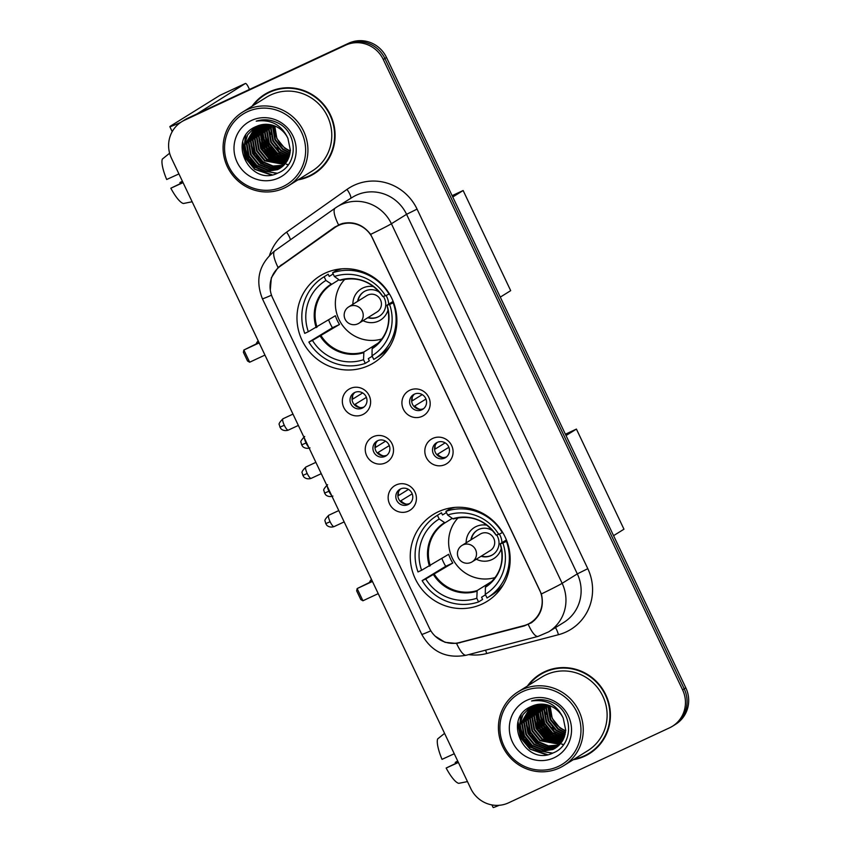 <?xml version="1.0" encoding="UTF-8"?>
<svg xmlns="http://www.w3.org/2000/svg" width="850" height="850" viewBox="0 0 850 850"><rect width="100%" height="100%" fill="white"/><g stroke="black" fill="none" stroke-linecap="round" stroke-linejoin="round"><path stroke-width="1.27" d="M438.303 511.764A51.106 49.523 -121.9 0 0 433.213 514.516A51.106 49.523 -121.9 0 0 416.659 581.485A51.106 49.523 -121.9 0 0 482.12 604.042A51.106 49.523 -121.9 0 0 487.209 601.29A51.106 49.523 -121.9 0 0 503.752 534.321A51.106 49.523 -121.9 0 0 438.303 511.764M325.029 273.201A51.106 49.523 -121.9 0 0 319.929 275.963A51.106 49.523 -121.9 0 0 303.386 342.933A51.106 49.523 -121.9 0 0 368.847 365.489A51.106 49.523 -121.9 0 0 373.936 362.737A51.106 49.523 -121.9 0 0 390.479 295.768A51.106 49.523 -121.9 0 0 325.029 273.201M362.684 414.619A14.461 14.014 58.1 0 1 343.772 407.479A14.461 14.014 58.1 0 1 350.274 388.493A14.461 14.014 58.1 0 1 369.187 395.632A14.461 14.014 58.1 0 1 362.684 414.619M354.779 392.466A8.681 8.404 -121.9 0 0 351.103 404.303A8.681 8.404 -121.9 0 0 363.088 407.671A8.681 8.404 -121.9 0 0 365.893 396.291A8.681 8.404 -121.9 0 0 354.779 392.466M385.581 462.846A14.461 14.014 58.1 0 1 366.669 455.706A14.461 14.014 58.1 0 1 373.182 436.73A14.461 14.014 58.1 0 1 392.094 443.87A14.461 14.014 58.1 0 1 385.581 462.846M377.687 440.693A8.681 8.404 -121.9 0 0 374.011 452.54A8.681 8.404 -121.9 0 0 385.985 455.897A8.681 8.404 -121.9 0 0 388.801 444.529A8.681 8.404 -121.9 0 0 377.687 440.693M408.489 511.084A14.461 14.014 58.1 0 1 389.576 503.944A14.461 14.014 58.1 0 1 396.089 484.967A14.461 14.014 58.1 0 1 414.991 492.097A14.461 14.014 58.1 0 1 408.489 511.084M400.584 488.931A8.681 8.404 -121.9 0 0 396.908 500.767A8.681 8.404 -121.9 0 0 408.892 504.135A8.681 8.404 -121.9 0 0 411.697 492.756A8.681 8.404 -121.9 0 0 400.584 488.931M422.259 416.309A14.461 14.014 58.1 0 1 403.346 409.169A14.461 14.014 58.1 0 1 409.859 390.192A14.461 14.014 58.1 0 1 428.761 397.332A14.461 14.014 58.1 0 1 422.259 416.309M414.354 394.156A8.681 8.404 -121.9 0 0 410.688 405.992A8.681 8.404 -121.9 0 0 422.663 409.36A8.681 8.404 -121.9 0 0 425.478 397.991A8.681 8.404 -121.9 0 0 414.354 394.156M445.166 464.546A14.461 14.014 58.1 0 1 426.254 457.406A14.461 14.014 58.1 0 1 432.756 438.419A14.461 14.014 58.1 0 1 451.669 445.559A14.461 14.014 58.1 0 1 445.166 464.546M437.261 442.393A8.681 8.404 -121.9 0 0 433.585 454.229A8.681 8.404 -121.9 0 0 445.57 457.598A8.681 8.404 -121.9 0 0 448.375 446.218A8.681 8.404 -121.9 0 0 437.261 442.393M364.055 406.959A8.681 8.404 58.1 0 1 354.971 392.371M386.952 455.196A8.681 8.404 58.1 0 1 377.878 440.608M409.859 503.434A8.681 8.404 58.1 0 1 400.775 488.846M423.629 408.659A8.681 8.404 58.1 0 1 414.556 394.071M446.537 456.886A8.681 8.404 58.1 0 1 437.453 442.297M334.751 227.641A26.031 25.224 58.1 0 1 335.962 226.833A26.031 25.224 58.1 0 1 338.555 225.431A26.031 25.224 58.1 0 1 372.598 238.287L539.612 590.017A26.031 25.224 58.1 0 1 530.485 622.784A26.031 25.224 58.1 0 1 523.759 625.674L459.34 642.568A26.031 25.224 58.1 0 1 429.441 628.224L272.638 297.978A26.031 25.224 58.1 0 1 280.543 266.018L334.751 227.641M297.936 179.881A46.761 45.316 -121.9 0 0 309.411 176.333A46.761 45.316 -121.9 0 0 314.075 173.814A46.761 45.316 -121.9 0 0 329.216 112.529A46.761 45.316 -121.9 0 0 269.312 91.885A46.761 45.316 -121.9 0 0 264.658 94.403A46.761 45.316 -121.9 0 0 252.089 106.197M265.466 93.914A46.761 45.316 -121.9 0 0 256.966 101.161M304.608 177.735A46.761 45.316 -121.9 0 0 311.026 175.323A46.761 45.316 -121.9 0 0 314.872 173.304M573.261 759.719A46.761 45.316 -121.9 0 0 584.747 756.181A46.761 45.316 -121.9 0 0 589.401 753.653A46.761 45.316 -121.9 0 0 604.541 692.367A46.761 45.316 -121.9 0 0 544.638 671.723A46.761 45.316 -121.9 0 0 539.984 674.252A46.761 45.316 -121.9 0 0 527.414 686.046M540.802 673.753A46.761 45.316 -121.9 0 0 532.291 680.999M579.944 757.573A46.761 45.316 -121.9 0 0 586.362 755.172A46.761 45.316 -121.9 0 0 590.197 753.143M270.289 290.052L271.341 277.78L278.067 267.484L334.836 227.024L342.029 223.582C353.494 221.021 363.035 224.623 370.642 234.377L541.386 593.948C544.149 606.018 540.866 615.591 531.537 622.678L530.878 623.103M531.866 622.455L527.903 624.187M181.602 121.805L184.833 119.786A28.921 28.029 -121.9 0 1 187.712 118.235L348.702 43.222A28.921 28.029 -121.9 0 1 386.516 57.502L685.822 687.841A28.921 28.029 -121.9 0 1 675.686 724.242L674.071 725.252A28.921 28.029 -121.9 0 0 684.207 688.851L384.901 58.512A28.921 28.029 -121.9 0 0 347.076 44.232L186.097 119.234A28.921 28.029 -121.9 0 0 183.218 120.796A28.921 28.029 -121.9 0 1 186.097 119.234L347.076 44.232A28.921 28.029 -121.9 0 1 384.901 58.512L684.207 688.851A28.921 28.029 -121.9 0 1 674.071 725.252L672.456 726.251A28.921 28.029 -121.9 0 0 682.593 689.849L383.286 59.511A28.921 28.029 -121.9 0 0 345.461 45.241L184.482 120.243A28.921 28.029 -121.9 0 0 181.602 121.805A28.921 28.029 -121.9 0 0 171.466 158.206L470.772 788.545A28.921 28.029 -121.9 0 0 508.587 802.825L669.577 727.812A28.921 28.029 -121.9 0 0 672.456 726.251M531.537 622.678L524.259 625.929L456.588 643.461L445.049 642.324L435.147 636.151M280.096 266.22L334.836 227.024M261.641 119.988A38.569 37.368 -121.9 0 0 261.534 120.583M261.024 124.854A38.569 37.368 -121.9 0 0 260.993 125.418M260.982 125.864A38.569 37.368 -121.9 0 0 260.95 127.585M261.046 129.88A38.569 37.368 -121.9 0 0 261.163 131.314M261.332 132.664A38.569 37.368 -121.9 0 0 262.692 138.762M263.989 142.343A38.569 37.368 -121.9 0 0 272.106 154.7M274.741 157.186A38.569 37.368 -121.9 0 0 279.416 160.639M280.479 161.288A38.569 37.368 -121.9 0 0 282.859 162.573M283.454 162.86A38.569 37.368 -121.9 0 0 284.824 163.476M286.556 164.167A38.569 37.368 -121.9 0 0 286.62 164.199A38.569 37.368 -121.9 0 0 288.012 164.677M180.689 122.4A38.569 1.116 154.6 0 1 169.851 126.661A38.569 1.116 154.6 0 1 170.797 125.906L219.927 95.338A4.824 1.179 -115 0 1 219.959 95.317A4.824 1.179 -115 0 1 219.991 95.306M284.591 163.381L284.325 162.807M284.197 162.531L283.762 161.617M283.592 161.277L283.039 160.119M282.837 159.683L282.328 158.621M281.881 157.675L280.999 155.805M280.649 155.061L279.459 152.564M278.524 150.588L277.036 147.464M275.984 145.244L274.391 141.897M272.914 138.773L271.883 136.616M270.884 134.512L269.099 130.751M268.674 129.848L267.633 127.67M267.357 127.075L266.634 125.545M266.422 125.109L266.039 124.291M264.318 120.679L263.914 119.818M249.486 89.452L248.434 87.221A4.824 1.179 65 0 0 245.384 83.47A4.824 1.179 65 0 0 245.352 83.491L196.871 113.964M274.752 156.57A32.778 8.043 65 0 0 274.114 154.148M272.191 148.102A32.778 8.043 65 0 0 271.628 146.54M178.925 173.921L166.685 179.499A25.064 6.152 65 0 1 162.361 159.056L169.617 153.223M182.941 182.367L170.829 188.211L183.058 182.623M170.829 188.211A25.064 6.152 65 0 0 183.451 203.49L192.143 201.758M182.378 181.199L179.903 182.559L182.463 181.369M180.306 183.6A19.284 4.728 65 0 0 179.903 182.559M271.277 153.818A24.108 5.918 65 0 0 270.534 150.748M270.119 149.281A24.108 5.918 65 0 0 269.684 147.921M282.869 186.649A41.459 40.173 -121.9 0 0 301.527 132.228A41.459 40.173 -121.9 0 0 247.318 111.775A41.459 40.173 -121.9 0 0 228.661 166.186A41.459 40.173 -121.9 0 0 282.869 186.649M284.102 188.137A43.393 42.043 -121.9 0 0 288.426 185.799A43.393 42.043 -121.9 0 0 302.483 128.934A43.393 42.043 -121.9 0 0 246.904 109.777A43.393 42.043 -121.9 0 0 242.579 112.115A43.393 42.043 -121.9 0 0 228.523 168.98A43.393 42.043 -121.9 0 0 284.102 188.137M288.426 185.799L312.29 170.946A43.393 42.043 -121.9 0 0 326.336 114.081A43.393 42.043 -121.9 0 0 270.757 94.934A43.393 42.043 -121.9 0 0 266.433 97.272L242.579 112.115M299.041 179.191A46.282 44.848 -121.9 0 0 309.209 175.897A46.282 44.848 -121.9 0 0 313.82 173.4L315.435 172.391A46.282 44.848 -121.9 0 0 323.382 166.048M275.729 89.484A46.282 44.848 -121.9 0 0 271.139 91.311A46.282 44.848 -121.9 0 0 266.528 93.808L264.913 94.817A46.282 44.848 -121.9 0 0 253.183 105.517M313.82 173.4A46.282 44.848 -121.9 0 0 328.801 112.752A46.282 44.848 -121.9 0 0 269.514 92.321A46.282 44.848 -121.9 0 0 264.913 94.817M290.339 151.289L284.718 148.229L276.888 138.561L274.752 125.959A24.108 23.354 -121.9 0 0 290.381 150.864M290.094 153.149L282.699 149.483L274.858 139.814L272.701 127.511L272.978 125.343M290.169 152.702L283.209 149.175L275.368 139.506L273.402 125.481M289.733 154.827L280.681 150.748L272.839 141.079L270.683 128.764L271.309 124.897M289.829 154.424L281.18 150.429L273.349 140.76L271.182 128.456L271.713 124.993M289.287 156.368L278.651 152.001L270.821 142.333L268.653 130.029L269.737 124.589M289.404 155.996L279.161 151.683L271.32 142.024L269.163 129.71L270.119 124.652M288.766 157.792L276.632 153.255L268.802 143.597L266.634 131.282L268.228 124.397M288.904 157.441L277.142 152.947L269.301 143.278L267.144 130.974L268.6 124.429M288.192 159.109L274.614 154.519L266.773 144.851L264.616 132.547L266.783 124.312M288.341 158.791L275.113 154.201L267.283 144.542L265.115 132.228L267.134 124.323M287.555 160.342L272.584 155.773L264.754 146.115L262.586 133.801L265.391 124.302M287.714 160.044L273.094 155.465L265.253 145.796L263.096 133.482L265.731 124.302M286.864 161.489L270.566 157.038L262.735 147.369L260.567 135.054L264.053 124.387M287.045 161.213L271.076 156.719L263.234 147.05L261.077 134.746L264.382 124.355M286.142 162.573L268.547 158.291L260.706 148.623L258.549 136.319L262.756 124.536M286.322 162.308L269.046 157.983L261.216 148.314L259.048 136L263.075 124.493M285.366 163.583L266.528 159.556L258.687 149.887L256.53 137.572L261.502 124.748M285.558 163.338L267.027 159.237L259.197 149.568L257.029 137.264L261.811 124.695M284.548 164.528L264.499 160.809L256.668 151.141L254.501 138.837L260.281 125.035M284.761 164.294L265.009 160.491L257.168 150.833L255.011 138.518L260.589 124.95M283.698 165.41L272.723 166.377L262.48 162.063L254.639 152.405L252.482 140.091L259.101 125.375M283.911 165.197L273.073 166.037L262.99 161.755L255.149 152.086L252.992 139.782L259.399 125.279M282.806 166.228L271.341 167.726L260.461 163.327L252.62 153.659L250.463 141.355L257.964 125.768M283.039 166.037L271.692 167.386L260.961 163.009L253.13 153.351L250.962 141.036L258.241 125.662M281.881 167.004L269.801 169.044L258.432 164.581L250.601 154.923L248.434 142.609L256.849 126.225M282.115 166.812L270.311 168.725L258.942 164.273L251.101 154.604L248.944 142.29L257.125 126.098M280.925 167.716L267.782 170.298L256.413 165.846L248.572 156.177L246.415 143.863L255.871 126.661M281.169 167.535L268.292 169.989L256.923 165.527L249.082 155.858L246.925 143.554L256.084 126.554M287.906 138.327A24.108 23.354 -121.9 0 0 256.392 126.427C225.845 138.327 249.666 187.393 277.727 173.113C298.509 165.421 298.276 132.377 277.706 122.868C270.672 119.478 263.511 118.904 256.222 121.157C271.129 119.17 281.69 124.897 287.906 138.327L290.402 150.429L287.364 160.692L279.937 168.364L277.567 169.649L265.763 171.562L254.394 167.099L246.553 157.431L244.396 145.127L247.658 134.799L255.244 126.948M280.181 168.204L278.067 169.331L266.262 171.243L254.894 166.791L247.063 157.123L244.896 144.808L255.34 126.905M251.451 120.477A31.822 30.834 -121.9 0 0 237.139 162.233A31.822 30.834 -121.9 0 0 278.736 177.937A31.822 30.834 -121.9 0 0 293.059 136.181A31.822 30.834 -121.9 0 0 251.451 120.477M272.064 174.749L254.947 169.182L245.384 157.452L242.76 142.035M277.366 173.262L261.715 170.744M258.527 168.991L248.752 158.791L244.821 146.816M244.651 143.055L245.852 135.224M264.594 165.208L254.819 155.019L250.888 143.034M272.68 160.172L262.905 149.982L258.974 138.008M274.709 158.918L264.924 148.729L260.993 136.744M276.728 157.664L266.953 147.464L263.022 135.49M278.747 156.4L268.972 146.211L265.041 134.226M270.991 174.898L254.702 169.341L245.299 157.983L242.409 143.427M276.898 173.442L260.026 170.17M256.052 167.588L244.991 149.717M244.417 144.883L245.469 135.819M262.119 163.806L251.058 145.945M270.204 158.78L259.144 140.909M272.234 157.516L261.163 139.655M274.252 156.262L263.192 138.391M276.271 154.998L265.211 137.137M372.236 356.224L368.294 358.668L369.336 360.857L365.288 363.375A48.206 46.718 -121.9 0 1 308.869 342.082L312.449 340.414A44.157 42.787 -121.9 0 0 363.545 359.699L363.874 351.996L378.919 342.635M324.158 276.749L328.196 274.231A48.206 46.718 -121.9 0 0 327.526 274.646L323.489 277.164A48.206 46.718 -121.9 0 1 324.158 276.749L325.901 280.426A44.157 42.787 -121.9 0 0 308.316 331.712L335.378 315.743A37.793 36.624 -121.9 0 0 339.511 324.456L312.449 340.414M338.991 279.777L331.734 284.293L325.901 280.426M372.013 355.757A44.157 42.787 -121.9 0 0 389.598 304.47L387.026 305.256A38.25 37.06 -121.9 0 1 372.119 348.723L372.013 355.757L373.756 359.433A48.206 46.718 -121.9 0 0 374.425 359.019L378.473 356.501A48.206 46.718 -121.9 0 0 390.065 346.163M308.869 342.082L332.435 327.749A45.804 44.381 58.1 0 1 328.631 319.951M328.196 274.231L329.237 276.42L333.179 273.966L329.237 276.42M374.425 359.019A48.206 46.718 -121.9 0 0 393.178 302.802L393.592 302.547M323.489 277.164A48.206 46.718 -121.9 0 0 304.736 333.381L308.316 331.712M389.598 304.47L393.178 302.802M363.545 359.699L365.288 363.375M387.047 305.171L393.136 301.389M341.934 268.812A48.206 46.718 -121.9 0 0 336.674 270.289L332.626 272.808A48.206 46.718 -121.9 0 1 389.045 294.1L389.396 293.877M389.045 294.1L385.464 295.768A44.157 42.787 -121.9 0 0 334.369 276.484L332.626 272.808M382.914 296.469L385.464 295.768M334.369 276.484L339.586 280.203A38.25 37.06 -121.9 0 1 382.893 296.544M332.435 327.749L339.511 324.456M382.022 338.906A36.252 35.126 58.1 0 1 340.967 323.064A36.252 35.126 58.1 0 1 344.888 279.236M363.078 320.663A18.317 17.754 -121.9 0 0 378.654 321.045A18.317 17.754 -121.9 0 0 388.11 309.655M388.684 304.162A18.317 17.754 -121.9 0 0 386.081 295.481M373.819 286.694A18.317 17.754 -121.9 0 0 362.939 287.959A18.317 17.754 -121.9 0 0 352.888 304.289M367.827 317.698A14.461 14.014 -121.9 0 0 383.382 296.395M380.003 292.708A14.461 14.014 -121.9 0 0 357.638 301.336M348.712 306.882A9.637 9.637 0 0 0 345.1 319.207A9.637 9.637 0 0 0 358.902 323.255A9.637 9.339 58.1 0 0 362.281 311.121A9.637 9.339 58.1 0 0 348.712 306.882L366.913 295.556A9.637 9.339 58.1 0 1 380.226 299.296A9.637 9.339 58.1 0 1 377.103 311.929L358.902 323.255A9.637 9.339 58.1 0 1 357.946 323.776M379.451 316.147A14.461 14.014 58.1 0 1 368.231 317.454M358.041 301.081A14.461 14.014 58.1 0 1 364.161 291.592M452.126 195.659L463.144 190.528L510.691 290.647L500.299 297.118M452.752 196.988L463.144 190.528M259.165 342.901L243.865 350.019L249.656 362.217L264.945 355.087M258.995 342.55L243.865 350.019L243.398 352.304L247.531 361.006L249.656 362.217M485.509 594.777L481.567 597.231L482.609 599.42L478.561 601.928A48.206 46.718 -121.9 0 1 422.142 580.635L425.723 578.967A44.157 42.787 -121.9 0 0 476.818 598.251L477.158 590.548L492.192 581.188M437.431 515.302L441.469 512.784A48.206 46.718 -121.9 0 0 440.799 513.198L436.762 515.716A48.206 46.718 -121.9 0 1 437.431 515.302L439.174 518.978A44.157 42.787 -121.9 0 0 421.589 570.265L448.651 554.306A37.793 36.624 -121.9 0 0 452.784 563.008L425.723 578.967M452.264 518.33L445.007 522.846L439.174 518.978M495.061 577.532A37.793 36.624 -121.9 0 0 495.263 577.49A36.252 35.126 58.1 0 1 454.24 561.616A36.252 35.126 58.1 0 1 458.161 517.788M485.286 594.309A44.157 42.787 -121.9 0 0 502.871 543.023L500.299 543.809A38.25 37.06 -121.9 0 1 485.392 587.276L485.286 594.309L487.029 597.986A48.206 46.718 -121.9 0 0 487.698 597.571L491.746 595.064A48.206 46.718 -121.9 0 0 503.338 584.715M422.142 580.635L445.708 566.312A45.804 44.381 58.1 0 1 441.904 558.503M441.469 512.784L442.51 514.972L446.452 512.518L442.51 514.972M487.698 597.571A48.206 46.718 -121.9 0 0 506.451 541.354L506.866 541.099M436.762 515.716A48.206 46.718 -121.9 0 0 418.009 571.933L421.589 570.265M502.871 543.023L506.451 541.354M476.818 598.251L478.561 601.928M500.321 543.724L506.409 539.941M455.207 507.365A48.206 46.718 -121.9 0 0 449.947 508.842L445.899 511.36A48.206 46.718 -121.9 0 1 502.318 532.653L502.669 532.429M502.318 532.653L498.737 534.321A44.157 42.787 -121.9 0 0 447.642 515.036L445.899 511.36M496.188 535.022L498.737 534.321M447.642 515.036L452.859 518.755A38.25 37.06 -121.9 0 1 496.166 535.107M445.708 566.312L452.784 563.008M476.351 559.215A18.317 17.754 -121.9 0 0 491.927 559.597A18.317 17.754 -121.9 0 0 501.383 548.207M501.957 542.714A18.317 17.754 -121.9 0 0 499.354 534.034M487.092 525.247A18.317 17.754 -121.9 0 0 476.212 526.511A18.317 17.754 -121.9 0 0 466.161 542.842M481.1 556.261A14.461 14.014 -121.9 0 0 496.655 534.958M493.276 531.261A14.461 14.014 -121.9 0 0 470.911 539.888M461.986 545.434A9.637 9.637 0 0 0 458.373 557.759A9.637 9.637 0 0 0 472.175 561.808A9.637 9.339 58.1 0 0 475.554 549.674A9.637 9.339 58.1 0 0 461.986 545.434L480.186 534.119A9.637 9.339 58.1 0 1 493.499 537.848A9.637 9.339 58.1 0 1 490.376 550.481L472.175 561.808A9.637 9.339 58.1 0 1 471.219 562.328M492.724 554.699A14.461 14.014 58.1 0 1 481.504 556.006M471.314 539.633A14.461 14.014 58.1 0 1 477.434 530.145M565.399 434.212L576.417 429.08L623.964 529.199L613.572 535.67M566.026 435.54L576.417 429.08M372.438 581.453L357.138 588.572L362.929 600.769L378.218 593.64M372.268 581.102L357.138 588.572L356.671 590.856L360.804 599.558L362.929 600.769M412.314 397.088A10.604 10.274 -121.9 0 0 412.324 400.786L422.237 394.612M411.644 401.126L412.324 400.786M425.967 399.064L413.918 406.449M414.8 406.013A10.604 10.274 -121.9 0 0 419.932 409.328M435.221 445.315A10.604 10.274 -121.9 0 0 435.221 449.023L445.145 442.85M434.541 449.363L435.221 449.023M448.874 447.291L436.826 454.686M437.707 454.251A10.604 10.274 -121.9 0 0 442.839 457.566M352.739 395.388A10.604 10.274 -121.9 0 0 352.739 399.096L362.663 392.923M352.059 399.436L352.739 399.096M366.392 397.364L354.344 404.759M355.226 404.324A10.604 10.274 -121.9 0 0 360.358 407.639M375.647 443.626A10.604 10.274 -121.9 0 0 375.647 447.334L385.571 441.161M374.967 447.663L375.647 447.334M389.3 445.602L377.251 452.986M378.123 452.551A10.604 10.274 -121.9 0 0 383.265 455.866M398.544 491.863A10.604 10.274 -121.9 0 0 398.544 495.561L408.467 489.388M397.864 495.901L398.544 495.561M412.197 493.839L400.148 501.224M401.03 500.788A10.604 10.274 -121.9 0 0 406.162 504.103M536.966 699.826A38.569 37.368 -121.9 0 0 536.86 700.421M536.361 704.692A38.569 37.368 -121.9 0 0 536.329 705.266M536.308 705.702A38.569 37.368 -121.9 0 0 536.286 707.423M536.371 709.729A38.569 37.368 -121.9 0 0 536.499 711.163M536.658 712.513A38.569 37.368 -121.9 0 0 538.018 718.601M539.314 722.192A38.569 37.368 -121.9 0 0 547.442 734.538M550.077 737.024A38.569 37.368 -121.9 0 0 554.753 740.488M555.815 741.126A38.569 37.368 -121.9 0 0 558.195 742.411M558.79 742.709A38.569 37.368 -121.9 0 0 560.15 743.325M561.956 744.048A38.569 37.368 -121.9 0 0 563.338 744.526M499.216 805.29A38.569 1.116 154.6 0 1 493.138 807.5L491.906 804.918M559.927 743.219L559.651 742.645M559.523 742.379L559.088 741.466M558.928 741.115L558.376 739.957M558.163 739.521L557.664 738.459M557.218 737.513L556.325 735.643M555.974 734.91L554.784 732.403M553.849 730.426L552.362 727.303M551.31 725.093L549.727 721.746M548.239 718.622L547.209 716.454M546.21 714.351L544.436 710.589M544 709.686L542.969 707.508M542.683 706.913L541.96 705.394M541.758 704.958L541.365 704.14M539.654 700.528L539.24 699.667M550.077 736.419A32.778 8.043 65 0 0 549.44 733.986M547.517 727.94A32.778 8.043 65 0 0 546.954 726.378M454.251 753.759L442.021 759.347A25.064 6.152 65 0 1 437.686 738.905L444.571 733.369M458.267 762.216L446.154 768.049L458.384 762.461M446.154 768.049A25.064 6.152 65 0 0 458.788 783.328L467.468 781.596M457.714 761.037L455.228 762.407L457.789 761.207M455.632 763.438A19.284 4.728 65 0 0 455.228 762.407M546.603 733.656A24.108 5.918 65 0 0 545.87 730.586M545.445 729.13A24.108 5.918 65 0 0 545.02 727.77M558.206 766.487A41.459 40.173 -121.9 0 0 576.863 712.077A41.459 40.173 -121.9 0 0 522.654 691.613A41.459 40.173 -121.9 0 0 503.997 746.024A41.459 40.173 -121.9 0 0 558.206 766.487M559.438 767.975A43.393 42.043 -121.9 0 0 563.752 765.638A43.393 42.043 -121.9 0 0 577.809 708.773A43.393 42.043 -121.9 0 0 522.229 689.616A43.393 42.043 -121.9 0 0 517.905 691.964A43.393 42.043 -121.9 0 0 503.859 748.818A43.393 42.043 -121.9 0 0 559.438 767.975M563.752 765.638L587.616 750.794A43.393 42.043 -121.9 0 0 601.673 693.929A43.393 42.043 -121.9 0 0 546.093 674.773A43.393 42.043 -121.9 0 0 541.769 677.11L517.905 691.964M574.366 759.039A46.282 44.848 -121.9 0 0 584.534 755.746A46.282 44.848 -121.9 0 0 589.146 753.249L590.761 752.239A46.282 44.848 -121.9 0 0 598.708 745.896M551.066 669.322A46.282 44.848 -121.9 0 0 546.465 671.149A46.282 44.848 -121.9 0 0 541.854 673.646L540.239 674.656A46.282 44.848 -121.9 0 0 528.519 685.355M589.146 753.249A46.282 44.848 -121.9 0 0 604.138 692.591A46.282 44.848 -121.9 0 0 544.85 672.159A46.282 44.848 -121.9 0 0 540.239 674.656M550.099 705.808A24.108 23.354 -121.9 0 0 565.707 730.702M565.42 732.987L558.025 729.332L550.194 719.663L548.027 707.349L548.303 705.181M565.494 732.541L558.535 729.013L550.694 719.344L548.739 705.319M565.059 734.666L556.006 730.586L548.165 720.917L546.008 708.613L546.635 704.735M565.165 734.262L556.516 730.267L548.675 720.609L546.518 708.294L547.049 704.831M564.623 736.206L553.987 731.839L546.146 722.181L543.989 709.867L545.062 704.427M564.74 735.834L554.487 731.531L546.656 721.862L544.489 709.559L545.445 704.491M564.102 737.63L551.958 733.104L544.128 723.435L541.96 711.131L543.554 704.236M564.241 737.29L552.468 732.785L544.627 723.127L542.47 710.812L543.926 704.278M563.518 738.958L549.939 734.357L542.109 724.699L539.941 712.385L542.109 704.151M563.667 738.629L550.449 734.049L542.608 724.381L540.451 712.066L542.47 704.161M562.881 740.191L547.921 735.622L540.079 725.953L537.923 713.639L540.717 704.151M563.051 739.883L548.42 735.303L540.589 725.634L538.422 713.331L541.067 704.14M562.201 741.338L545.902 736.876L538.061 727.207L535.904 714.903L539.378 704.225M562.371 741.051L546.401 736.567L538.571 726.899L536.403 714.584L539.707 704.204M561.468 742.411L543.872 738.14L536.042 728.471L533.874 716.157L538.082 704.374M561.659 742.156L544.383 737.821L536.541 728.153L534.384 715.849L538.401 704.331M560.692 743.421L541.854 739.394L534.013 729.725L531.856 717.421L536.828 704.597M560.894 743.176L542.364 739.075L534.523 729.417L532.366 717.102L537.136 704.533M559.884 744.366L539.835 740.648L531.994 730.989L529.837 718.675L535.617 704.873M560.086 744.143L540.334 740.339L532.504 730.671L530.336 718.367L535.914 704.799M559.024 745.248L548.048 746.215L537.806 741.912L529.975 732.243L527.808 719.939L534.438 705.213M559.247 745.036L548.399 745.875L538.316 741.593L530.474 731.935L528.317 719.621L534.724 705.128M558.142 746.077L546.678 747.564L535.787 743.166L527.946 733.508L525.789 721.193L533.29 705.606M558.365 745.875L547.018 747.235L536.297 742.857L528.456 733.189L526.299 720.874L533.577 705.511M557.218 746.842L545.137 748.882L533.768 744.43L525.927 734.761L523.77 722.447L532.185 706.063M557.451 746.661L545.636 748.574L534.267 744.111L526.437 734.442L524.269 722.139L532.461 705.946M556.251 747.554L543.108 750.146L531.739 745.684L523.908 736.015L521.741 723.711L531.197 706.499M556.495 747.384L543.617 749.827L532.249 745.376L524.408 735.707L522.251 723.393L531.42 706.403M563.242 718.165A24.108 23.354 -121.9 0 0 531.717 706.276C501.171 718.176 524.992 767.242 553.053 752.951C573.835 745.269 573.612 712.226 553.031 702.716C545.997 699.327 538.836 698.753 531.558 700.995C546.454 699.019 557.016 704.746 563.242 718.165L565.739 730.267L562.689 740.531L555.263 748.213L552.893 749.487L541.089 751.4L529.72 746.948L521.889 737.279L519.722 724.965L522.994 714.648L530.57 706.796M555.518 748.053L553.403 749.179L541.599 751.092L530.23 746.629L522.389 736.961L520.232 724.657L530.666 706.754M526.788 700.315A31.822 30.834 -121.9 0 0 512.465 742.082A31.822 30.834 -121.9 0 0 554.072 757.786A31.822 30.834 -121.9 0 0 568.384 716.019A31.822 30.834 -121.9 0 0 526.788 700.315M565.675 731.138L560.054 728.067L552.213 718.399L550.077 705.808M547.389 754.588L530.283 749.031L520.71 737.29L518.086 721.873M552.702 753.1L537.041 750.582M533.853 748.829L524.078 738.639L520.147 726.654M519.977 722.904L521.178 715.073M539.92 745.057L530.145 734.857L526.214 722.883M548.016 740.021L538.231 729.831L534.299 717.846M550.035 738.756L540.26 728.567L536.329 716.593M552.054 737.503L542.279 727.313L538.347 715.328M554.083 736.249L544.298 726.049L540.366 714.074M546.316 754.736L530.028 749.179L520.636 737.821L517.746 723.276M552.224 753.281L535.351 750.008M531.388 747.426L520.317 729.555M519.743 724.721L520.795 715.657M537.455 743.654L526.384 725.783M545.541 738.618L534.48 720.747M547.559 737.364L536.499 719.493M549.578 736.1L538.517 718.239M551.607 734.846L540.536 716.975M269.535 255.361A48.206 46.718 58.1 0 1 286.588 232.167L346.991 189.401A48.206 46.718 58.1 0 1 417.063 209.111L587.807 568.682L577.309 573.888L406.576 214.317A38.569 37.368 -121.9 0 0 356.139 195.277A38.569 37.368 -121.9 0 0 352.304 197.359L337.142 206.794A38.569 37.368 58.1 0 1 340.978 204.722A38.569 37.368 58.1 0 1 391.404 223.752A33.745 0.978 154.6 0 1 370.642 234.377M587.807 568.682A48.206 46.718 58.1 0 1 566.111 631.954A48.206 46.718 58.1 0 1 558.439 634.716L486.668 653.533A48.206 46.718 58.1 0 1 468.647 654.606M563.794 622.423A38.569 37.368 -121.9 0 0 577.309 573.888L562.148 583.323A38.569 37.368 58.1 0 1 548.633 631.858L563.794 622.423M274.943 250.75A33.745 8.319 54.7 0 0 274.837 250.824L335.24 208.059A33.745 8.319 54.7 0 1 335.346 207.984A38.569 37.368 58.1 0 1 337.142 206.794L335.24 208.059A33.745 8.319 54.7 0 0 338.544 224.867M541.386 593.948A33.745 0.978 -25.4 0 0 562.148 583.323L391.404 223.752L406.576 214.317L417.063 209.111M430.854 630.817A33.745 0.978 154.6 0 1 421.759 634.387L262.395 298.754A33.745 0.978 -25.4 0 0 271.501 295.194M456.588 643.461A33.745 7.979 75.3 0 0 466.342 655.212C446.473 658.899 431.619 651.961 421.759 634.387M262.395 298.754C254.958 279.799 259.101 263.819 274.837 250.824A33.745 8.319 54.7 0 0 278.067 267.484M528.296 624.495A33.745 7.979 75.3 0 0 538.114 636.384L466.342 655.212M682.593 689.849L685.822 687.841M383.286 59.511L386.516 57.502M345.461 45.241L348.702 43.222M184.482 120.243L187.712 118.235M286.588 232.167A9.637 2.38 -125.3 0 1 290.402 239.806M346.991 189.401A9.637 2.38 -125.3 0 1 350.71 198.358M485.552 650.165A9.637 2.284 -104.7 0 1 486.668 653.533M555.422 627.629A9.637 2.284 -104.7 0 1 558.439 634.716M459.839 642.823L460.913 642.154M524.259 625.929L525.523 625.143M280.627 265.402L282.678 264.127M245.352 83.491L219.927 95.338M260.833 124.897A38.569 37.368 -121.9 0 0 260.791 125.715M260.769 126.183A38.569 37.368 -121.9 0 0 260.759 127.999M260.78 128.786A38.569 37.368 -121.9 0 0 260.822 129.763M260.929 131.038A38.569 37.368 -121.9 0 0 261.024 131.952M261.226 133.397A38.569 37.368 -121.9 0 0 262.894 140.133M264.775 144.67A38.569 37.368 -121.9 0 0 270.342 153.106M273.615 156.485A38.569 37.368 -121.9 0 0 278.747 160.459M279.873 161.171A38.569 37.368 -121.9 0 0 282.402 162.562M283.029 162.881A38.569 37.368 -121.9 0 0 284.474 163.54M286.429 164.326A38.569 37.368 -121.9 0 0 288.171 164.921M321.172 335.867A37.793 36.624 -121.9 0 0 363.874 351.996M331.734 284.293A37.793 36.624 -121.9 0 0 317.029 327.165M320.344 336.324A38.25 37.06 -121.9 0 0 363.651 352.676M331.107 284.144A38.25 37.06 -121.9 0 0 316.211 327.622M434.446 574.43A37.793 36.624 -121.9 0 0 477.158 590.548M445.007 522.846A37.793 36.624 -121.9 0 0 430.312 565.718M433.617 574.876A38.25 37.06 -121.9 0 0 476.924 591.228M444.38 522.707A38.25 37.06 -121.9 0 0 429.484 566.174M304.693 436.496C301.378 439.864 300.178 441.873 301.081 442.531L301.676 444.869L306.032 442.999A6.269 1.541 -115 0 1 304.406 438.196M308.667 447.164A6.269 1.541 -115 0 1 306.032 442.999M327.601 484.734C324.275 488.091 323.074 490.11 323.988 490.769L324.583 493.096L328.929 491.226A6.269 1.541 -115 0 1 327.314 486.423M331.574 495.391A6.269 1.541 -115 0 1 328.929 491.226M284.304 425.276A6.269 1.541 -115 0 1 282.976 418.774C279.65 422.131 278.449 424.15 279.363 424.809L279.958 427.146L284.304 425.276A6.269 1.541 -115 0 0 288.267 430.132L298.35 425.436M307.211 473.503A6.269 1.541 -115 0 1 305.873 467.011C302.558 470.369 301.357 472.377 302.26 473.046L302.855 475.373L307.211 473.503A6.269 1.541 -115 0 0 311.164 478.369L321.257 473.673M330.108 521.741A6.269 1.541 -115 0 1 328.78 515.238C325.454 518.606 324.254 520.614 325.168 521.273L325.763 523.611L330.108 521.741A6.269 1.541 -115 0 0 334.071 526.607L344.154 521.9M536.159 704.735A38.569 37.368 -121.9 0 0 536.116 705.564M536.095 706.021A38.569 37.368 -121.9 0 0 536.084 707.838M536.106 708.624A38.569 37.368 -121.9 0 0 536.159 709.612M536.254 710.876A38.569 37.368 -121.9 0 0 536.35 711.801M536.552 713.246A38.569 37.368 -121.9 0 0 538.22 719.971M540.111 724.519A38.569 37.368 -121.9 0 0 545.668 732.944M548.941 736.323A38.569 37.368 -121.9 0 0 554.072 740.308M555.209 741.019A38.569 37.368 -121.9 0 0 557.727 742.411M558.354 742.719A38.569 37.368 -121.9 0 0 559.799 743.378M561.659 744.133A38.569 37.368 -121.9 0 0 561.754 744.164A38.569 37.368 -121.9 0 0 563.508 744.77M335.962 226.833L340.297 224.145M530.485 622.784L534.608 620.213M538.114 636.384L548.633 631.858M172.21 131.633L169.851 126.661M219.959 95.317L245.384 83.47M372.353 348.043C386.814 337.546 391.669 323.287 386.931 305.267M340.138 280.373C357.563 276.038 371.79 281.424 382.797 296.565M258.198 340.882A7.714 7.714 0 0 0 256.233 343.836M485.626 586.606C500.087 576.098 504.942 561.839 500.204 543.819M453.411 518.936C470.836 514.59 485.063 519.987 496.071 535.117M371.471 579.434A7.714 7.714 0 0 0 369.506 582.388M309.984 447.865C304.821 449.554 302.047 445.91 302.504 446.165L301.676 444.869M332.892 496.092C327.728 497.781 324.955 494.147 325.412 494.392L324.583 493.096M282.976 418.774L292.974 414.109M288.267 430.132C283.103 431.821 280.33 428.188 280.776 428.442L279.958 427.146M305.873 467.011L315.881 462.347M311.164 478.369C306 480.059 303.227 476.425 303.684 476.669L302.855 475.373M328.78 515.238L338.778 510.574M334.071 526.607C328.908 528.296 326.134 524.652 326.591 524.907L325.763 523.611"/></g></svg>
